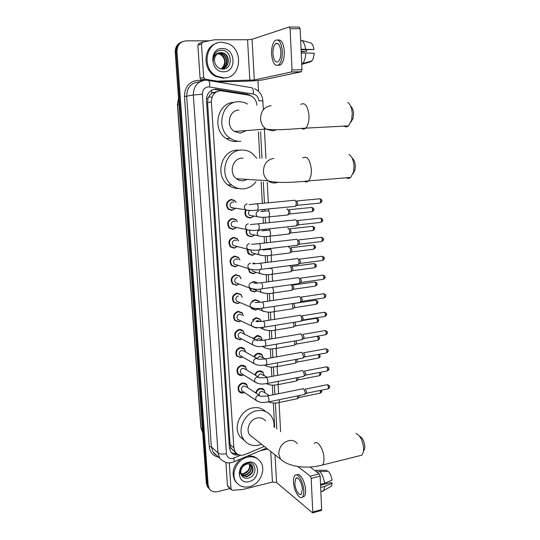 <?xml version="1.0" encoding="UTF-8"?>
<svg xmlns="http://www.w3.org/2000/svg" width="540" height="540" viewBox="0 0 540 540"><rect width="100%" height="100%" fill="white"/><g stroke="black" fill="none" stroke-linecap="round" stroke-linejoin="round"><path stroke-width="0.81" d="M253.571 216.31L250.263 218.12L246.821 217.033C244.87 215.102 244.458 212.8 245.585 210.121M254.482 235.177L251.35 236.824L247.799 235.683C246.193 234.09 245.707 232.132 246.341 229.797M255.386 253.868L252.423 255.366L248.785 254.178C247.482 252.875 246.969 251.249 247.239 249.284M252.875 263.156L255.488 263.615M256.291 272.383L253.49 273.76L249.77 272.525L248.251 268.616M251.586 282.474L253.935 281.482L257.951 283.041M257.135 290.783L254.543 291.998L250.756 290.716L249.386 287.861M251.978 301.279L254.988 299.653L258.761 300.915L259.706 302.306M257.958 309.029L255.596 310.082L251.735 308.765L250.715 307.091M252.551 319.923L256.034 317.675L259.868 318.965L261.083 321.415M257.938 327.605L256.635 328.016L252.821 326.781M253.24 338.404L257.067 335.543L260.962 336.865L262.177 339.93M254.009 356.731C254.853 354.834 256.216 353.68 258.093 353.268L262.035 354.618L263.183 357.757M254.84 374.909C255.589 372.708 257.013 371.351 259.112 370.852L263.095 372.215L260.766 370.852M255.731 392.945C256.331 390.454 257.796 388.901 260.125 388.287L264.148 389.664L262.015 388.321M236.25 227.698L233.017 229.379L229.325 228.157C226.442 223.621 227.448 220.381 232.342 218.444L235.926 219.605L237.398 221.778M237.229 246.652L234.185 248.184L230.398 246.901C227.678 242.433 228.71 239.24 233.51 237.344L237.195 238.559L238.66 240.941M238.214 265.43L235.339 266.821L231.471 265.491C228.893 261.09 229.959 257.951 234.671 256.075L238.451 257.344L239.888 259.949M239.153 284.074L236.486 285.309L232.544 283.932C230.101 279.592 231.194 276.5 235.825 274.651L239.679 275.96L241.076 278.762M235.265 208.555L231.842 210.418L228.258 209.257C225.207 204.653 226.172 201.359 231.161 199.388L234.63 200.482L236.101 202.446M240.044 302.576L237.62 303.635L233.611 302.225C231.296 297.952 232.416 294.894 236.966 293.065L240.894 294.422L242.224 297.324M240.935 320.902L238.748 321.806L234.677 320.362C232.484 316.156 233.624 313.139 238.1 311.33L242.089 312.714L243.351 315.718M241.819 339.059L239.868 339.829L235.744 338.357C233.658 334.213 234.819 331.236 239.22 329.441L243.263 330.858L244.458 333.95M242.71 357.041L240.975 357.703L236.81 356.204C234.826 352.12 236 349.184 240.334 347.396L244.424 348.84L245.552 352.013M243.607 374.868L242.075 375.421C240.361 375.692 238.957 375.192 237.87 373.91C235.973 369.887 237.168 366.984 241.441 365.202L245.572 366.667L246.625 369.92M244.499 392.533L243.162 392.999C241.421 393.289 240.01 392.783 238.923 391.473C237.121 387.504 238.322 384.635 242.534 382.867L246.706 384.345L247.691 387.673M217.006 91.557L211.687 93.197L209.743 95.121L207.954 98.503L206.456 98.557M256.939 105.314C256.568 101.149 254.704 98.071 251.35 96.073L248.488 95.087L220.57 90.7C214.603 91.537 211.532 95.283 211.349 101.925L233.854 447.836L235.258 452.048C237.695 455.166 240.948 455.996 245.018 454.525L264.35 446.438M207.954 98.503L209.743 95.121M232.943 450.346L230.924 447.782L232.943 450.346M207.968 98.692L207.556 102.587L230.101 444.609L230.924 447.782M274.664 427.444L273.321 402.982M272.869 394.848L272.336 385.108M271.856 376.454L271.343 367.085M270.837 357.899L270.344 348.908M269.804 339.181L269.332 330.581M268.765 320.294L268.319 312.093M267.719 301.232L267.293 293.456M266.659 282.008L266.254 274.651M265.592 262.602L265.214 255.69M264.884 249.689L264.85 249.149M264.512 243.027L264.161 236.56M263.831 230.54L263.763 229.419M263.425 223.27L263.095 217.269M262.764 211.214L262.67 209.507M262.332 203.33L261.158 182.014M259.848 158.281L258.397 131.882M251.788 96.329L247.259 94.183L215.609 89.174C209.675 89.998 206.618 93.717 206.442 100.312L229.412 447.728L230.789 451.872C232.781 454.538 235.507 455.537 238.984 454.862M230.04 488.579L217.546 491.69C213.921 492.433 211.154 491.4 209.23 488.579L208.123 485.035L176.992 51.719C177.134 45.144 180.178 41.526 186.131 40.858L209.135 40.811M257.931 80.494L258.518 91.3M208.798 488.302L207.441 486.689L206.341 483.158L175.223 52.38L176.107 52.049C176.02 46.919 178.126 43.463 182.419 41.688C178.126 43.463 176.02 46.919 176.107 52.049L207.232 484.09L176.107 52.049L176.992 51.719M209.689 489.254L208.332 487.634L207.232 484.09L208.332 487.634L209.689 489.254M237.384 454.106L231.538 452.797M214.589 89.39L248.441 95.081M178.794 104.335L178.848 102.58M175.223 52.38C175.136 47.264 177.235 43.821 181.514 42.046M211.97 97.322L208.697 96.802M224.073 77.922L216.756 76.187C201.285 69.228 205.409 41.411 221.866 42.282L227.704 43.463C244.161 49.457 241.016 78.422 224.073 77.922M226.55 77.645L223.047 78.165L215.75 76.444C202.379 70.403 202.939 46.771 216.662 43.288M222.251 48.526C235.616 47.932 237.026 72.07 223.695 71.759C210.303 72.637 208.697 48.06 222.251 48.526M222.446 69.1C233.543 69.599 232.301 50.011 221.798 50.234C218.923 50.18 216.587 51.347 214.792 53.75C213.314 56.066 212.794 58.671 213.226 61.56C213.179 56.45 215.231 53.528 219.375 52.792C215.393 54.513 213.86 57.76 214.778 62.546C216.068 66.541 218.626 68.728 222.446 69.1M222.73 68.614C229.365 66.913 229.608 55.883 223.439 53.291L220.725 52.663M220.469 68.762L221.319 68.796C229.082 68.992 230.931 56.099 223.844 53.163L221.13 52.535L219.375 52.792M221.906 68.755C227.88 66.413 227.61 56.241 221.819 53.804L218.295 53.237M222.116 68.728C228.258 66.535 228.103 56.153 222.224 53.676L218.491 53.143M221.279 68.796C226.726 66.056 226.138 56.511 220.617 54.182L220.219 54.31C225.315 58.057 226.031 62.552 222.365 67.797L221.096 68.796M220.219 54.31L217.546 53.69M220.617 54.182L217.728 53.568M203.519 80.413L201.049 79.913L200.09 78.374L203.688 77.45L201.46 43.882L197.863 45.212L199.085 43.45L202.264 42.255M200.09 78.374L197.863 45.212M217.208 81.918L245.808 81.216C253.49 80.966 259.389 80.474 263.5 79.751L301.212 71.834L291.269 72.029L254.293 79.974L216.986 81.135L215.143 81.574M289.393 27.02L299.201 27.074L300.146 28.748L290.088 28.701L289.15 27.02L252.045 39.278L247.556 39.737L214.36 39.791L202.696 42.1L201.46 43.882M291.269 72.029L292.019 69.923L301.982 69.734L300.146 28.748M301.982 69.734L301.212 71.834M292.019 69.923L290.088 28.701M203.688 77.45L205.146 79.171L216.986 81.135M280.868 51.658C280.145 45.063 278.39 42.424 275.609 43.74C273.733 45.637 272.855 48.998 272.963 53.818C273.679 60.379 275.441 62.998 278.242 61.675C280.091 59.812 280.962 56.471 280.868 51.658M301.091 49.842L313.997 49.484L301.064 49.268M306.619 49.802L306.416 51.435L301.165 51.476M277.992 65.367L280.726 64.841C283.237 62.316 284.438 57.78 284.317 51.239C283.52 43.119 281.381 39.373 277.904 40.001M271.579 54.196C272.551 63.113 274.941 66.67 278.762 64.874C281.259 62.343 282.454 57.807 282.326 51.26C281.34 42.282 278.951 38.691 275.177 40.48C272.619 43.072 271.424 47.642 271.579 54.196M301.738 64.348L302.697 63.497C304.533 61.229 305.552 57.733 305.748 53.008L314.159 53.224C313.936 56.734 313.119 59.339 311.708 61.034L302.697 63.497M301.232 53.055L305.748 53.008M301.178 51.847L306.416 51.435M311.708 61.034L310.979 61.681L301.745 64.402M309.299 62.066L309.285 61.695M305.586 49.241C304.81 43.801 303.17 40.77 300.659 40.149M313.997 49.484C313.355 45.495 312.079 43.254 310.176 42.761L301.509 40.406M350.629 106.124C352.37 107.548 353.356 110.106 353.572 113.805L353.133 118.152L350.98 122.128M344.014 126.117C345.533 127.143 347.038 127.062 348.516 125.881L351.614 120.123L352.249 113.764C351.905 108.155 350.406 104.369 347.74 102.404M238.964 110.079C229.014 109.931 225.531 126.232 234.374 131.463L240.32 133.13L246.335 130.559M240.806 141.352C237.047 141.541 233.523 140.528 230.249 138.321C215.291 129.161 221.481 101.392 238.471 101.736C241.623 101.648 244.613 102.404 247.442 104.011M236.716 141.541C232.983 141.723 229.5 140.724 226.253 138.544C211.43 129.492 217.546 102.067 234.367 102.397M352.107 158.051C354.011 159.509 355.09 162.182 355.334 166.077L354.983 169.918L353.038 173.671M346.322 177.795C347.848 178.733 349.312 178.605 350.723 177.431L353.531 171.983L354.038 166.374C353.639 160.373 351.959 156.404 349.002 154.447M243.135 158.213L241.805 158.213C232.463 158.335 228.582 173.219 236.439 178.72C238.457 180.259 240.692 180.941 243.135 180.772L247.327 179.415M256.041 181.663C252.801 185.909 248.657 188.298 243.614 188.825C239.288 189.135 235.359 187.907 231.809 185.132C218.518 175.527 225.369 150.174 241.319 150.046C245.072 149.85 248.542 150.829 251.714 152.975L256.79 158.267M238.748 188.501C234.745 188.595 231.107 187.367 227.833 184.795C214.663 175.304 221.427 150.255 237.229 150.127L238.592 150.1M359.627 436.259C362.509 437.711 364.23 441.139 364.797 446.54L364.689 448.598L363.609 451.177M358.985 455.915L361.976 455.166L363.481 451.487L363.643 448.477C362.786 440.492 360.261 435.49 356.056 433.451M265.471 420.876C263.372 418.338 260.597 417.38 257.148 418.001C249.953 419.222 245.444 429.57 249.763 434.977L253.172 437.657M261.583 444.265L258.755 445.176C252.531 446.384 247.57 444.602 243.871 439.823C236.567 430.481 244.411 412.789 256.723 410.758C262.568 409.732 267.28 411.338 270.864 415.591C273.301 418.784 274.367 422.584 274.05 426.998M244.579 440.741L239.976 436.658C232.733 427.403 240.489 409.914 252.693 407.923C257.85 406.985 262.19 408.206 265.707 411.595M233.854 207.995L233.017 208.21L231.005 207.562C229.271 204.964 229.81 203.107 232.632 201.98L233.8 202.142M235.15 208.535L232.085 210.114L228.724 209.027C225.862 204.707 226.766 201.623 231.444 199.766L234.704 200.799L235.987 202.433M294.361 200.185L294.644 200.151C295.535 200.435 296.075 201.562 296.257 203.513L295.799 206.003L294.617 206.415M296.588 200.86L297.749 203.283L297.23 205.315L319.403 203.175M234.785 227.138L232.119 226.584C230.486 224.026 231.046 222.197 233.806 221.096L235.292 221.373M236.142 227.671L233.26 229.095L229.797 227.948C227.097 223.695 228.035 220.657 232.625 218.835L235.994 219.929L237.29 221.751M295.259 219.787L295.582 219.753C296.474 220.084 297.007 221.218 297.189 223.162L296.75 225.558L295.596 225.976M297.513 220.435L298.674 222.892L298.175 224.849L320.247 222.473M235.71 246.098L233.233 245.444C231.687 242.926 232.268 241.124 234.981 240.037L236.743 240.469M237.134 246.632L234.428 247.914L230.877 246.713C228.319 242.521 229.291 239.531 233.793 237.742L237.256 238.889L238.559 240.921M296.15 239.213L296.507 239.186C297.398 239.558 297.932 240.705 298.107 242.636L297.695 244.951L296.561 245.363M298.431 239.841L299.585 242.325L299.113 244.222L321.084 241.61M236.628 264.877L234.34 264.148C232.875 261.664 233.476 259.889 236.135 258.822L238.147 259.423M238.126 265.403L235.582 266.571L231.957 265.329C229.534 261.198 230.533 258.248 234.954 256.487L238.505 257.681L239.8 259.922M297.034 258.471L297.425 258.451C298.316 258.856 298.843 260.024 299.025 261.941L298.634 264.168L297.526 264.587M299.336 259.079L300.49 261.59L300.038 263.419L321.914 260.577M237.553 283.48L235.447 282.697C234.056 280.253 234.671 278.505 237.29 277.452M239.072 284.047L236.729 285.073L233.03 283.784C230.735 279.713 231.761 276.811 236.108 275.076L239.726 276.305L240.995 278.735M297.911 277.56L298.337 277.54C299.221 277.992 299.754 279.166 299.93 281.07L299.558 283.223L298.478 283.642M300.24 278.141L301.388 280.685L300.956 282.454L322.745 279.389M238.471 301.907L236.54 301.091C235.231 298.681 235.859 296.959 238.43 295.913M239.976 302.542L237.863 303.419L234.103 302.096C231.93 298.087 232.976 295.225 237.249 293.504L240.935 294.773L242.156 297.297M298.782 296.474L299.241 296.474C300.125 296.959 300.652 298.148 300.827 300.038L300.476 302.117L299.423 302.535M301.131 297.047L302.279 299.619L301.867 301.327L323.561 298.033M239.402 320.173L237.634 319.336C236.385 316.96 237.026 315.259 239.558 314.226L241.819 315.016M240.867 320.868L238.991 321.604L235.177 320.254C233.111 316.305 234.185 313.477 238.383 311.776L242.123 313.079L243.29 315.691M299.646 315.232L300.139 315.232C301.016 315.758 301.543 316.96 301.718 318.843L301.388 320.848L300.362 321.266M301.921 315.752L303.163 318.384L302.771 320.038L324.371 316.521M240.334 338.269L238.727 337.426C237.539 335.09 238.187 333.41 240.678 332.384L255.744 339.68M241.745 339.046L240.111 339.647L236.243 338.263C234.286 334.375 235.373 331.587 239.504 329.893L243.297 331.229L244.404 333.923M300.503 333.821L301.023 333.835L302.603 337.48L302.285 339.417L301.286 339.836M302.744 334.314L304.04 336.987L303.662 338.587L325.175 334.854M241.272 356.211L239.807 355.367C238.68 353.065 239.341 351.405 241.792 350.386L244.107 351.209L257.02 358.412M242.669 357.021L241.218 357.534L237.31 356.13C235.447 352.296 236.547 349.542 240.617 347.861L244.458 349.218L245.504 351.992M301.354 352.249L301.907 352.283L303.48 355.961L303.176 357.831L302.211 358.25M303.561 352.721L304.904 355.428L304.547 356.981L325.971 353.038M242.21 373.997L240.887 373.167C239.807 370.892 240.476 369.252 242.892 368.24L245.234 369.077L258.269 376.988M243.567 374.848L242.318 375.273L238.376 373.849C236.594 370.076 237.715 367.355 241.724 365.681L245.599 367.058L246.591 369.9M302.197 370.521L302.778 370.568L304.344 374.281L304.06 376.09L303.122 376.502M304.371 370.973L305.768 373.714L305.424 375.219L326.761 371.061M243.162 391.628L241.954 390.812C240.928 388.577 241.603 386.957 243.986 385.952L246.348 386.788L259.49 395.415M244.472 392.519L243.405 392.863L239.429 391.433C237.735 387.713 238.862 385.02 242.818 383.353L246.733 384.743L247.657 387.652M303.035 388.638L303.642 388.692L305.208 392.445L304.931 394.193L304.027 394.605M305.174 389.07L306.619 391.844L306.288 393.296L327.544 388.935M252.2 215.804L249.575 215.366C248.123 213.698 248.177 212.038 249.737 210.398M286.828 208.933L287.105 208.906C288.61 210.107 288.981 212.018 288.218 214.643L287.118 215.035M253.476 216.297L250.519 217.823L247.293 216.81C245.423 214.954 245.059 212.753 246.193 210.215M289.008 209.594L290.129 211.984L289.643 213.948L311.452 211.748M253.064 234.671L250.601 234.131C249.548 233.05 249.338 231.775 249.973 230.297M287.726 228.069L288.05 228.042C289.541 229.271 289.919 231.167 289.184 233.732L288.103 234.124M254.394 235.163L251.6 236.547L248.279 235.481C246.76 233.975 246.308 232.119 246.922 229.912M289.946 228.697L291.067 231.12L290.594 233.017L312.316 230.587M253.922 253.361L251.62 252.74L250.736 250.02M288.637 247.03L288.988 247.01C290.459 248.265 290.844 250.148 290.135 252.659L289.082 253.051M255.312 253.847L252.679 255.11L249.271 253.996L247.813 249.433M290.878 247.637L291.992 250.088L291.539 251.924L313.166 249.271M254.772 271.877L252.639 271.195L251.816 269.595M289.535 265.835L289.919 265.815C291.377 267.104 291.762 268.974 291.08 271.424L290.054 271.822M256.223 272.363L253.746 273.517L250.256 272.356L248.832 268.799M291.796 266.423L292.91 268.893L292.478 270.675L314.01 267.8M253.166 263.567L254.61 263.635M255.629 290.223L253.3 289.055M291.202 284.675C292.383 286.281 292.653 288.07 292.019 290.034L291.013 290.432M257.081 290.763L254.799 291.769L251.242 290.574L250.013 288.212M252.45 282.548L254.225 281.907L257.708 283.055M292.714 285.039L293.821 287.543L293.409 289.265L314.847 286.173M292.464 303.595L292.95 308.488L291.971 308.88M257.911 309.008L255.845 309.872L252.234 308.637L251.546 307.685M252.558 301.509L255.278 300.085L258.822 301.273L259.578 302.312M293.618 303.5L294.725 306.031L294.334 307.692L315.684 304.391M255.987 321.341L257.533 320.558L260.104 321.476M293.598 322.367L293.868 326.788L292.916 327.179M257.735 327.598L256.885 327.821L253.692 327.004M253.098 320.173L256.325 318.121L259.929 319.336L261.016 321.422M294.928 322.151L295.623 324.365L295.245 325.971L316.507 322.454M256.534 339.876L258.566 338.479L262.933 340.308M293.855 345.323L294.779 344.932L294.671 340.99M253.773 338.675L257.357 336.002L261.009 337.244L262.136 339.91M296.069 340.74L296.507 342.536L296.15 344.095L317.324 340.375M257.195 358.445L259.591 356.245L265.1 358.803M254.536 357.028C255.326 355.226 256.608 354.125 258.383 353.734L262.082 354.996L263.149 357.737M297.122 359.188L297.047 362.07L318.134 358.148M295.697 359.451L295.684 362.927L294.779 363.319M243.851 348.273L243.405 348.28M258.073 376.873C258.289 375.28 259.132 374.274 260.604 373.869L267.368 377.318M255.373 375.233C256.048 373.113 257.398 371.817 259.403 371.324L263.142 372.607L264.154 375.408M298.121 377.48L297.932 379.897L318.938 375.773M296.683 377.757L296.582 380.774L295.704 381.159M259.16 395.192C258.964 393.248 259.781 391.966 261.61 391.351L263.891 392.135L269.278 395.577M256.271 393.296C256.784 390.886 258.167 389.374 260.415 388.773L264.188 390.069L265.14 392.931M299.072 395.624L298.816 397.575L319.734 393.248M297.635 395.921L297.466 398.473L296.615 398.858M228.001 486.554L227.455 485.588L231.019 489.125L229.277 462.814M227.455 485.588L225.896 462.422M310.095 467.019L319.268 473.89L320.159 476.091L311.182 478.379L310.304 476.165L297.702 466.452M231.019 489.125L232.322 490.273L242.676 489.537L272.457 482.078L276.561 482.517L312.572 512.892L312.761 511.974L321.651 509.531L320.159 476.091M321.651 509.531L321.118 510.536M312.761 511.974L311.182 478.379M267.644 449.024L260.185 450.758M302.387 489.348C302.204 482.976 297.763 475.74 295.785 478.44L294.827 483.165C295.002 489.429 299.396 496.753 301.435 494.039L302.387 489.348M302.306 497.05L304.256 496.388C305.242 495.18 305.674 493.061 305.559 490.023C305.316 481.592 299.538 471.906 296.744 475.004M293.497 482.078C293.74 490.57 299.7 500.553 302.488 496.854C303.466 495.646 303.899 493.526 303.777 490.489C303.527 481.788 297.479 471.974 294.8 475.639C293.8 476.861 293.362 479.007 293.497 482.078M326.923 471.447L326.875 470.293L318.215 470.273L315.387 470.981M318.215 470.273L316.082 470.394M321.104 491.596L323.683 490.556L324.709 486.365L332.181 483.246L331.182 482.497L320.571 485.257M320.666 487.424L324.709 486.365M326.875 470.293L325.627 470.286M329.731 487.154L331.371 486.23L332.181 483.246M326.511 482.47L327.166 483.543M324.574 483.273C323.838 478.17 322.245 474.221 319.788 471.44L328.469 471.454C330.271 473.56 331.466 476.469 332.053 480.175L324.574 483.273L320.524 484.326M316.953 472.156L319.788 471.44M249.386 486.689C243.702 487.897 239.261 486.311 236.075 481.93C230.263 473.918 237.114 459.196 247.556 457.184C252.963 456.125 257.222 457.583 260.341 461.572C266.544 469.415 260.01 484.434 249.386 486.689M237.269 483.455L235.103 480.998C231.147 472.858 233.118 465.46 241.016 458.804M247.874 462.348C259.868 459.081 261.036 479.101 249.068 481.586C237.053 485.082 235.724 464.764 247.874 462.348M247.874 478.197C257.85 476.577 256.824 460.573 247.415 463.151C244.843 463.759 242.75 465.291 241.13 467.748L239.693 474.633C239.652 470.002 241.475 466.736 245.167 464.825C241.589 467.087 240.199 470.138 241.002 473.971C242.15 477.164 244.445 478.575 247.874 478.197M241.637 475.463L246.382 476.368C251.964 474.066 253.807 470.482 251.897 465.601L251.303 464.893M241.711 475.592L246.773 476.726C252.362 474.424 254.205 470.833 252.295 465.946C250.972 464.191 249.122 463.597 246.74 464.157L245.167 464.825M241.232 474.653L244.809 474.937C250.29 472.73 252.146 469.199 250.391 464.353M241.333 474.883L245.201 475.295C250.769 473.006 252.605 469.429 250.695 464.562L250.634 464.468M249.311 464.015C250.027 466.54 249.406 468.916 247.435 471.15L243.432 473.675L240.948 473.776M240.968 473.864L243.641 473.87C248.65 472.034 250.634 468.767 249.595 464.076M247.273 456.179C251.451 455.504 254.988 456.469 257.87 459.074M235.204 454.181L234.988 451.811M249.102 95.216L249.001 94.655M211.687 93.197L211.64 90.234M230.931 447.944L229.46 448.227M207.556 102.587L211.349 101.925M230.101 444.609L233.854 447.836M263.338 109.775L262.859 100.865L258.883 100.832C258.444 97.146 256.594 94.892 253.334 94.082L208.535 86.832C204.552 87.379 202.5 89.863 202.392 94.277L226.442 453.715C227.063 457.36 229.203 458.939 232.862 458.46L240.806 455.233M233.368 462.004L232.254 462.368C227.846 463.799 223.668 462.409 219.719 458.204L217.991 452.905L193.32 94.986C193.536 86.184 197.62 81.25 205.565 80.183M218.66 457.218C213.145 456.044 210.026 452.507 209.291 446.607L184.471 96.539L193.32 94.986L202.392 94.277M266.483 448.112L234.117 461.7L233.894 458.123M184.471 96.539C184.7 86.873 189.196 81.452 197.964 80.278L202.216 80.744M199.672 81.911L198.673 81.891C190.876 82.944 186.874 87.77 186.671 96.37L211.349 446.796L213.05 452L216.425 455.139M208.123 485.035L206.341 483.158M208.528 80.46L251.249 87.635C252.889 87.723 253.584 89.876 253.334 94.082M205.983 80.183L207.86 80.352C209.338 80.406 209.945 82.593 209.689 86.906M226.442 453.715C222.622 454.417 219.807 454.147 217.991 452.905L211.349 446.796L209.291 446.607M276.784 428.956L275.366 402.982M274.901 394.443L274.388 385.101M273.895 376.07L273.409 367.072M272.889 357.527L272.416 348.894M271.863 338.83L271.418 330.554M270.837 319.964L270.405 312.066M269.798 300.929L269.386 293.416M268.751 281.718L268.36 274.603M267.692 262.339L267.327 255.636M266.996 249.622L266.963 248.9M266.625 242.777L266.281 236.5M265.957 230.459L265.882 229.19M265.552 223.047L265.228 217.195M264.897 211.12L264.803 209.304M264.465 203.128L263.318 182.162M262.015 158.288L260.57 131.726M200.509 81.446L200.495 80.46M216.304 89.505L217.323 89.289M246.159 94.379L247.259 94.183M178.544 98.347L177.424 104.618L200.86 427.511L202.709 432.905L200.867 427.586M178.97 104.301L177.593 104.558L201.049 427.882L202.439 429.118M212.416 92.705L214.745 93.076M254.293 79.974L252.045 39.278M249.838 80.338L247.556 39.737M214.934 81.533L216.709 81.115M205.146 79.171L201.535 80.082M271.134 105.685C264.357 106.724 260.827 111.112 260.55 118.847C260.908 123.269 262.75 126.677 266.065 129.073L272.444 130.91L276.649 129.728M300.726 104.389C305.073 102.155 307.841 105.934 309.022 115.729C309.13 121.541 308.023 125.672 305.714 128.129C304.398 129.29 303.055 129.398 301.671 128.453M273.868 158.328C267.178 159.543 263.696 163.944 263.419 171.524C263.709 175.379 265.228 178.45 267.975 180.738C270.135 182.412 272.525 183.154 275.15 182.972L278.046 182.291M302.778 157.883C307.22 155.635 310.088 159.556 311.371 169.641C311.486 174.926 310.507 178.693 308.435 180.941C307.186 182.101 305.87 182.243 304.479 181.373M297.371 443.657C295.151 440.944 292.201 439.952 288.522 440.674C282.305 442.773 279.059 447.201 278.782 453.951L280.53 459.149C289.15 467.316 307.949 469.064 322.502 464.987L319.768 465.689M314.273 443.462C317.23 439.385 323.757 449.111 323.959 458.197C324.068 461.369 323.582 463.631 322.502 464.987L361.976 455.166M296.838 200.948L319.025 198.869C319.876 198.497 320.423 199.247 320.659 201.103L320.099 203.107C321.604 201.98 322.184 201.238 321.833 200.887L320.659 201.103M249.176 204.572L256.149 203.904C257.175 203.398 257.863 204.478 258.208 207.144L257.587 210.006L256.75 210.094M248.056 210.31L245.437 209.743L244.364 207.657C244.33 205.571 245.255 204.329 247.131 203.924M297.729 220.516L319.815 218.194C320.672 217.829 321.226 218.585 321.469 220.462L320.935 222.399C322.414 221.272 322.988 220.536 322.637 220.205L321.469 220.462M322.637 220.178L322.637 220.205C323.028 219.483 322.306 218.781 320.49 218.12M250.405 224.532L257.249 223.911C258.282 223.412 258.977 224.505 259.328 227.198L258.741 229.959L257.918 230.06M249.055 230.209L246.537 229.568L245.538 227.576C245.511 225.511 246.429 224.269 248.299 223.844M298.613 239.915L320.598 237.357C321.462 236.993 322.016 237.762 322.272 239.659L321.759 241.529C323.062 240.779 323.622 240.057 323.433 239.355L322.272 239.659M323.433 239.328L323.433 239.355C323.825 238.619 323.102 237.924 321.266 237.269M251.613 244.31L258.336 243.743C259.382 243.243 260.084 244.357 260.442 247.077L259.875 249.743L259.072 249.851M250.04 249.932L247.631 249.224L246.706 247.32C246.679 245.275 247.59 244.026 249.453 243.587M299.491 259.139L321.381 256.351C322.245 255.994 322.805 256.77 323.069 258.68L322.582 260.496C323.858 259.74 324.412 259.025 324.223 258.343L323.069 258.68M324.223 258.309L324.223 258.343C324.614 257.594 323.885 256.898 322.036 256.257M252.808 263.905L259.423 263.385C260.469 262.899 261.178 264.026 261.549 266.774L261.009 269.352L260.213 269.467M251.006 269.467L248.724 268.704L247.867 266.888C247.833 264.857 248.744 263.615 250.594 263.156M300.362 278.195L322.151 275.177C323.021 274.826 323.588 275.609 323.858 277.547L323.393 279.295C324.655 278.539 325.195 277.83 325.006 277.162L323.858 277.547M325.006 277.128L325.006 277.162C325.465 276.466 324.729 275.778 322.792 275.083M253.989 283.318L260.496 282.859C261.542 282.38 262.258 283.52 262.643 286.295L262.123 288.785L261.347 288.907M251.971 288.826L249.811 288.023L249.014 286.281C248.981 284.269 249.892 283.021 251.728 282.548M301.219 297.081L322.92 293.841C323.791 293.497 324.365 294.293 324.641 296.244L324.196 297.938C325.438 297.175 325.971 296.474 325.782 295.826L324.641 296.244M325.782 295.785L325.782 295.826C326.153 294.975 325.411 294.287 323.548 293.747M255.15 302.562L261.556 302.15C262.609 301.685 263.331 302.846 263.723 305.64L263.23 308.05L262.474 308.171M252.923 308.009L250.891 307.166L250.148 305.505C250.121 303.507 251.026 302.258 252.855 301.772M302.076 315.806L323.676 312.35C324.554 312.005 325.134 312.815 325.411 314.786L324.992 316.42C326.221 315.657 326.74 314.962 326.551 314.327L325.411 314.786M326.551 314.28L326.551 314.327C326.997 313.585 326.241 312.89 324.297 312.248M256.304 321.638L262.615 321.273C263.668 320.814 264.398 321.995 264.796 324.817L264.33 327.146L263.588 327.274M253.868 327.011L251.971 326.147L251.276 324.56C251.249 322.576 252.146 321.327 253.969 320.821M302.92 334.368L324.432 330.696C325.316 330.359 325.897 331.182 326.18 333.166L325.775 334.753C326.997 333.963 327.51 333.275 327.314 332.674L326.18 333.166M327.314 332.62L327.314 332.674C327.672 331.776 326.916 331.088 325.033 330.588M254.806 345.843L253.044 344.966L252.396 343.44C252.369 341.476 253.26 340.234 255.076 339.707L257.438 340.538L263.662 340.227C264.722 339.781 265.457 340.976 265.862 343.825L265.417 346.073L264.695 346.207M303.757 352.775L325.188 348.887C326.066 348.557 326.653 349.394 326.943 351.392L326.558 352.931C327.767 352.141 328.266 351.445 328.07 350.858L326.943 351.392M328.07 350.804L328.07 350.858C328.536 350.096 327.767 349.4 325.769 348.779M255.737 364.507L254.104 363.616L253.503 362.164C253.476 360.214 254.36 358.972 256.169 358.432L258.559 359.269L264.701 359.012C265.761 358.58 266.504 359.795 266.915 362.664L266.49 364.838L265.788 364.973M304.574 371.021L325.931 366.923C326.808 366.599 327.402 367.45 327.699 369.468L327.328 370.953C328.523 370.156 329.015 369.475 328.82 368.894L327.699 369.468M328.82 368.84L328.82 368.894C329.191 367.976 328.415 367.281 326.498 366.808M256.669 383.002L255.163 382.118L254.597 380.72C254.57 378.79 255.454 377.541 257.256 376.988L259.666 377.838L265.727 377.629C266.794 377.21 267.536 378.445 267.962 381.341L267.557 383.44L266.875 383.582M305.384 389.117L326.666 384.804C327.55 384.494 328.144 385.351 328.455 387.382L328.097 388.827C329.272 388.031 329.758 387.349 329.562 386.782L328.455 387.382M329.562 386.721L329.562 386.782C330.035 385.985 329.252 385.29 327.22 384.689M257.6 401.328L256.216 400.457L255.69 399.121C255.663 397.204 256.541 395.955 258.329 395.388L260.766 396.245L266.753 396.09C267.82 395.685 268.569 396.934 269.001 399.85L268.61 401.888L267.948 402.03M289.231 209.675L311.054 207.522C311.877 207.178 312.397 207.92 312.633 209.736L312.107 211.68C313.585 210.566 314.152 209.844 313.801 209.5L312.633 209.736M260.705 211.559L268.063 210.775C268.927 211.12 269.433 212.301 269.582 214.326L268.947 216.878L268.137 216.972M259.571 217.154L257.168 216.621L256.109 214.583C256.082 212.571 256.973 211.363 258.775 210.965M290.135 228.771L311.863 226.395C312.687 226.051 313.22 226.8 313.457 228.636L312.95 230.513C314.408 229.399 314.969 228.683 314.624 228.359L313.457 228.636M261.846 230.837L269.102 230.107C269.966 230.492 270.473 231.687 270.621 233.699L270.007 236.156L269.21 236.257M260.496 236.378L258.181 235.778L257.195 233.827C257.168 231.829 258.053 230.627 259.855 230.209M291.033 247.705L312.667 245.099C313.497 244.762 314.03 245.525 314.28 247.374L313.794 249.197C315.232 248.076 315.779 247.367 315.434 247.064L314.28 247.374M315.434 247.03L315.434 247.064C315.893 246.463 315.178 245.781 313.288 245.018M262.966 249.946L270.135 249.271C270.992 249.696 271.499 250.904 271.647 252.902L271.06 255.272L270.284 255.38M261.401 255.434L259.193 254.779L258.275 252.909L259.416 249.959M291.924 266.47L313.463 263.648C314.294 263.318 314.84 264.087 315.09 265.957L314.631 267.719C315.887 266.976 316.426 266.274 316.244 265.606L315.09 265.957M316.238 265.572L316.244 265.606C316.636 264.877 315.913 264.195 314.078 263.567M266.213 268.67L271.154 268.265C272.018 268.731 272.518 269.953 272.666 271.937L272.106 274.226L271.337 274.34M262.305 274.32L260.199 273.611L259.349 271.822L259.936 269.5M292.808 285.079L314.253 282.042C315.09 281.711 315.637 282.494 315.9 284.378L315.454 286.085C316.697 285.343 317.223 284.641 317.041 283.986L315.9 284.378M317.041 283.952L317.041 283.986C317.412 283.176 316.683 282.501 314.854 281.954M272.511 287.314L273.679 290.804L273.139 293.018L272.39 293.132M263.189 293.031L261.205 292.288L260.408 290.574L260.604 289.001M300.051 302.562L315.043 300.274C315.88 299.95 316.426 300.746 316.697 302.65L316.271 304.297C317.507 303.534 318.033 302.839 317.831 302.218L316.697 302.65M317.831 302.177L317.831 302.218C318.296 301.536 317.56 300.854 315.623 300.186M273.854 306.43L274.678 309.515L274.165 311.648L273.429 311.769M264.074 311.587L262.204 310.81L261.475 308.306M301.658 320.666L315.819 318.357C316.656 318.04 317.216 318.843 317.486 320.767L317.081 322.36C318.303 321.59 318.816 320.902 318.62 320.301L317.486 320.767M318.62 320.254L318.62 320.301C318.998 319.464 318.256 318.789 316.393 318.263M275.076 325.391L275.67 328.057L275.184 330.122L274.462 330.244M264.951 329.974L263.196 329.177L262.487 327.422M317.23 336.231L318.276 338.728L317.885 340.274C319.093 339.505 319.592 338.823 319.397 338.229L318.276 338.728M319.397 338.175L319.397 338.229C319.754 337.534 319.1 336.859 317.446 336.197M276.23 344.196L276.656 346.444L276.19 348.435L275.488 348.57M265.822 348.199L264.188 347.389L263.635 346.363M318.404 354.429L319.052 356.549L318.681 358.047C319.869 357.271 320.369 356.589 320.173 356.008L319.052 356.549M320.173 355.955L319.174 354.287M277.344 362.839L277.627 364.675L277.182 366.599L276.5 366.734M266.693 366.262L264.931 365.108M319.41 372.492L319.829 374.213L319.471 375.664C320.652 374.868 321.145 374.193 320.935 373.639L319.829 374.213M320.935 373.586L320.402 372.296M278.411 381.328L278.168 384.615L277.506 384.75M267.563 384.17L266.45 383.656M320.341 390.413L320.254 393.147C321.422 392.344 321.901 391.669 321.698 391.129L320.591 391.736M321.698 391.068L321.449 390.19M279.457 399.661L279.146 402.476L278.505 402.617M276.561 482.517L275.029 454.829M272.457 482.078L270.729 451.447M310.304 476.165L319.268 473.89M260.962 336.865L258.181 335.495M262.035 354.618L259.49 353.241M235.926 219.605L235.447 219.517M237.195 238.559L236.675 238.43M234.63 200.482L234.191 200.428M243.263 330.858L240.341 329.393M244.424 348.84L241.758 347.369M245.572 366.667L243.149 365.215M246.706 384.345L244.499 382.914M231.498 448.781L235.258 452.048M209.23 488.579L207.441 486.689M219.719 458.204L213.05 452C214.373 453.749 215.528 454.822 216.52 455.227M280.618 431.69L279.052 402.563M278.579 393.701L278.093 384.689M277.594 375.361L277.128 366.66M276.601 356.859L276.149 348.449M275.596 338.195L275.164 330.149M274.583 319.363L274.178 311.695M273.564 300.362L273.179 293.085M272.538 281.198L272.167 274.313M271.499 261.853L271.154 255.373M270.817 249.183L270.783 248.441M270.452 242.339L270.128 236.27M269.791 230.026L269.723 228.771M269.393 222.642L269.096 217.006M268.751 210.708L268.657 208.926M268.326 202.77L267.239 182.425M265.943 158.301L264.296 127.589M262.859 100.865C262.386 95.222 259.646 91.186 254.637 88.756M249.311 95.263L250.047 95.135M178.531 98.172L177.417 104.605M212.686 92.549L214.934 92.907M216.756 76.187L215.75 76.444M223.844 53.163L223.439 53.291M222.224 53.676L221.819 53.804M291.478 71.921L301.428 71.726M204.66 79.002L201.049 79.913M278.174 43.733L275.609 43.74M280.726 64.841L278.762 64.874M353.133 118.152L351.614 120.123M234.374 131.463L266.065 129.073C274.988 130.66 291.688 129.026 305.714 128.129L348.516 125.881M230.249 138.321L226.253 138.544M354.983 169.918L353.531 171.983M236.439 178.72L267.975 180.738C277.067 183.546 294.179 182.338 308.435 180.941L350.723 177.431M231.809 185.132L227.833 184.795M364.689 448.598L363.481 451.487M249.763 434.977L280.53 459.149M243.871 439.823L239.976 436.658M319.707 198.794C321.523 199.49 322.232 200.185 321.833 200.887M231.005 207.562L245.437 209.743C248.657 210.56 252.707 210.647 257.587 210.006L295.542 206.321M228.724 209.027L227.88 208.892M257 203.823L294.071 200.36M297.418 205.079L295.799 206.003M232.119 226.584L246.537 229.568C250.688 230.566 254.752 230.695 258.741 229.959L296.507 225.875M229.797 227.948L228.947 227.765M258.086 223.823L294.975 219.962M298.357 224.62L296.75 225.558M233.233 245.444L247.631 249.224C251.849 250.364 255.933 250.54 259.875 249.743L297.459 245.261M230.877 246.713L230.006 246.483M259.16 243.648L295.873 239.389M299.288 243.999L297.695 244.951M234.34 264.148L248.724 268.704C253.051 269.993 257.148 270.209 261.009 269.352L298.397 264.472M231.957 265.329L231.073 265.046M260.226 263.284L296.764 258.647M300.206 263.203L298.634 264.168M235.447 282.697L249.811 288.023C254.252 289.454 258.356 289.71 262.123 288.785L299.336 283.52M233.03 283.784L232.139 283.453M261.279 282.751L297.648 277.729M301.118 282.238L299.558 283.223M236.54 301.091L250.891 307.166C256.082 309.406 258.91 308.381 263.23 308.05L300.26 302.407M234.103 302.096L233.199 301.705M262.325 302.036L298.526 296.649M302.022 301.118L300.476 302.117M237.634 319.336L251.971 326.147C257.249 328.57 260.01 327.49 264.33 327.146L301.178 321.131M235.177 320.254L234.266 319.815M263.365 321.151L299.403 315.401M302.92 319.829L301.388 320.848M238.727 337.426L253.044 344.966C258.525 347.605 261.097 346.41 265.417 346.073L302.083 339.701M236.243 338.263L235.325 337.777M264.391 340.106L300.267 333.99M303.811 338.384L302.285 339.417M239.807 355.367L254.104 363.616C259.787 366.471 262.17 365.168 266.49 364.838L302.981 358.108M237.31 356.13L236.385 355.59M265.41 358.884L301.124 352.418M304.688 356.778L303.176 357.831M240.887 373.167L255.163 382.118C260.935 385.155 263.243 383.778 267.557 383.44L303.872 376.36M238.376 373.849L237.445 373.262M243.284 374.666L243.074 375.064M266.423 377.501L301.975 370.683M305.559 375.023L304.06 376.09M241.954 390.812L256.216 400.457C262.184 403.711 264.296 402.206 268.61 401.888L304.756 394.457M239.429 391.433L238.498 390.791M244.134 392.29L243.817 392.762M267.422 395.955L302.819 388.793M306.423 393.107L304.931 394.193M311.695 207.454C313.497 208.13 314.199 208.818 313.801 209.5M249.575 215.366L257.168 216.621C260.321 217.418 264.242 217.505 268.947 216.878L287.982 214.947M247.293 216.81L246.429 216.662M289.811 213.732L288.218 214.643M312.498 226.314C314.314 226.982 315.023 227.664 314.624 228.359M250.601 234.131L258.181 235.778C261.347 236.709 265.288 236.831 270.007 236.156L288.954 234.029M248.279 235.481L247.401 235.285M290.763 232.801L289.184 233.732M251.62 252.74L259.193 254.779C262.366 255.825 266.321 255.994 271.06 255.272L289.913 252.95M249.271 253.996L248.38 253.753M291.701 251.714L290.135 252.659M252.639 271.195L260.199 273.611C264.31 274.847 268.279 275.056 272.106 274.226L290.871 271.708M250.256 272.356L249.359 272.066M292.64 270.466L291.08 271.424M253.651 289.494L261.205 292.288C265.417 293.659 269.399 293.902 273.139 293.018L291.809 290.311M251.242 290.574L250.337 290.23M293.564 289.062L292.019 290.034M256.689 308.495L262.204 310.81C266.476 312.316 270.466 312.593 274.165 311.648L292.748 308.759M252.234 308.637L251.316 308.252M294.476 307.496L292.95 308.488M299.666 302.623L293.686 303.534M259.868 327.611L263.196 329.177C267.57 330.811 271.566 331.128 275.184 330.122L293.672 327.051M295.387 325.775L293.868 326.788M262.44 346.484L264.188 347.389C269.305 349.853 272.025 348.813 276.19 348.435L294.597 345.195M296.285 343.906L294.779 344.932M264.647 365.148L265.174 365.445C270.378 368.084 273.024 366.984 277.182 366.599L295.502 363.184M297.175 361.888L295.684 362.927M296.406 381.024L278.168 384.615C274.165 385.061 271.62 385.999 266.551 383.643M298.06 379.714L296.582 380.774M297.297 398.716L279.146 402.476C275.886 403.38 272.342 403.211 268.522 401.976M298.937 397.4L297.466 398.473M312.572 512.892L321.462 510.449M231.221 489.746L227.651 486.202M297.405 478.028L295.785 478.44M304.256 496.388L302.488 496.854M323.345 491.002L320.855 491.663M331.371 486.23L323.683 490.556M236.075 481.93L235.103 480.998M252.302 465.946L251.897 465.601"/></g></svg>
